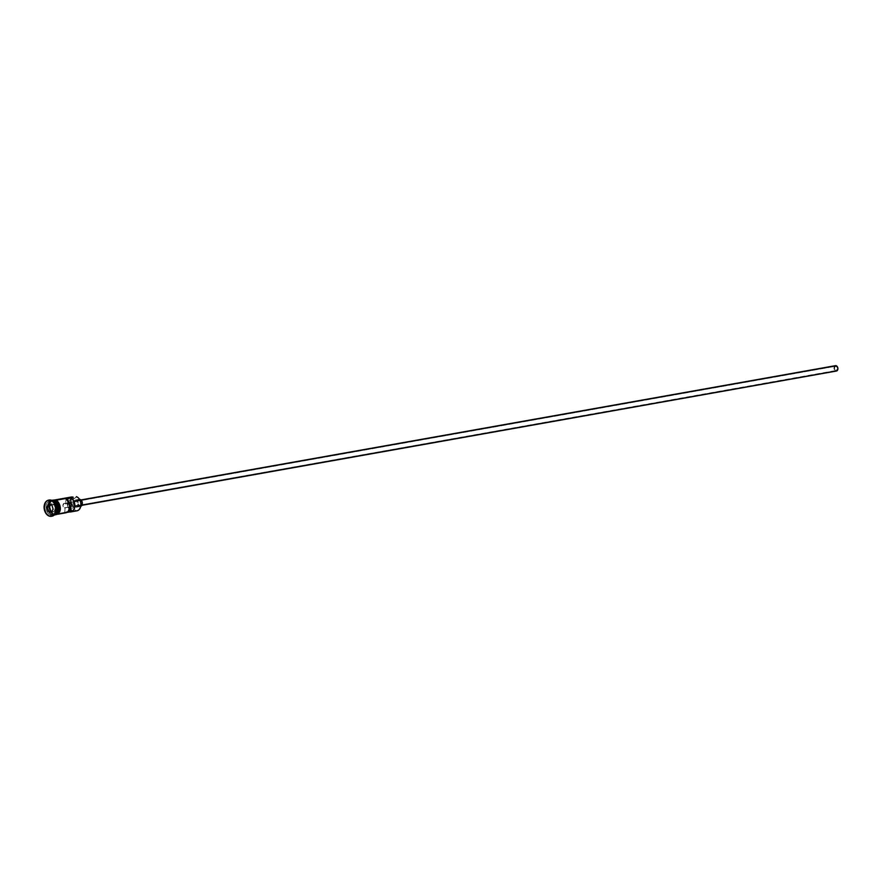 <?xml version="1.0" encoding="UTF-8"?>
<svg xmlns="http://www.w3.org/2000/svg" width="882" height="882" viewBox="0 0 882 882"><rect width="100%" height="100%" fill="white"/><g stroke="black" fill="none" stroke-linecap="round" stroke-linejoin="round"><path stroke-width="0.66" stroke-dasharray="4.41 3.31" d="M55.753 514.581A7.288 5.16 79.9 0 1 54.122 514.371L75.312 510.259A6.924 4.906 -100.1 0 0 80.89 505.298A6.924 4.906 -100.1 0 0 76.591 496.941L79.898 500.094L80.89 505.298L78.994 509.509L77.252 510.402L75.157 510.204A6.924 4.906 -100.1 0 0 75.312 510.259A6.924 4.906 79.9 0 1 75.157 510.204A5.468 3.87 -100.1 0 0 73.768 507.823L70.604 508.385L71.982 510.766L69.435 508.649L67.969 505.088L68.454 500.094L71.376 497.393L73.272 497.459L69.7 500.171L68.818 502.806L69.16 505.849L70.604 508.385A5.468 3.87 79.9 0 1 71.982 510.766L75.025 510.656A7.288 5.16 -100.1 0 0 76.977 510.821M64.662 512.828L66.933 512.431L64.662 512.828L65.147 507.823A2.282 1.61 79.9 0 1 64.948 507.878A2.282 1.61 79.9 0 1 64.342 507.823L69.788 506.852L64.342 507.823A2.282 1.61 79.9 0 1 62.92 505.485A2.282 1.61 79.9 0 1 64.154 503.39A2.282 1.61 79.9 0 1 64.761 503.435L836.147 366.173A2.282 1.61 -100.1 0 0 835.541 366.118A2.282 1.61 -100.1 0 0 834.306 368.224A2.282 1.61 -100.1 0 0 835.728 370.55L70.571 506.709L836.368 370.594L837.525 368.037L835.508 366.118L834.306 368.235L835.728 370.55A2.282 1.61 -100.1 0 0 836.334 370.605A2.282 1.61 -100.1 0 0 837.569 368.5A2.282 1.61 -100.1 0 0 836.147 366.173L64.132 503.39L62.92 505.507L63.736 507.437L65.147 507.823L64.662 512.828A7.288 5.16 -100.1 0 0 65.83 512.806M835.463 365.666A2.734 1.94 -100.1 0 0 833.975 368.191A2.734 1.94 -100.1 0 0 835.684 370.991L79.501 505.551A2.734 1.94 79.9 0 1 77.792 502.751A2.734 1.94 79.9 0 1 79.27 500.237A2.734 1.94 79.9 0 1 80.008 500.292L78.553 500.59L77.803 502.255L78.465 504.736L79.887 505.629L81.706 503.6L81.309 501.538L80.008 500.292L81.133 500.094L80.008 500.292A2.734 1.94 79.9 0 1 81.717 503.093A2.734 1.94 79.9 0 1 80.229 505.618A2.734 1.94 79.9 0 1 79.501 505.551L835.684 370.991A2.734 1.94 -100.1 0 0 836.423 371.046M79.49 499.311A3.649 2.58 -100.1 0 0 79.115 499.333A3.649 2.58 -100.1 0 0 77.142 502.696A3.649 2.58 -100.1 0 0 79.413 506.433L75.62 507.106A3.649 2.58 79.9 0 1 73.338 503.379A3.649 2.58 79.9 0 1 75.312 500.017A3.649 2.58 79.9 0 1 76.293 500.094L74.353 500.491L73.349 502.707L73.879 505.452L76.128 507.216L77.925 506.29L78.553 504.493L78.035 501.759L76.293 500.094L79.612 499.51L76.293 500.094A3.649 2.58 79.9 0 1 78.575 503.831A3.649 2.58 79.9 0 1 76.591 507.194A3.649 2.58 79.9 0 1 75.62 507.106L79.413 506.433A3.649 2.58 -100.1 0 0 80.394 506.511A3.649 2.58 -100.1 0 0 80.747 506.411M54.078 501.174A7.111 5.038 -100.1 0 0 53.427 500.888A7.111 5.038 -100.1 0 0 50.913 500.899A7.111 5.038 -100.1 0 0 47.705 507.734A7.111 5.038 -100.1 0 0 52.115 514.559L51.994 514.581A7.111 5.038 79.9 0 1 47.573 507.756A7.111 5.038 79.9 0 1 50.792 500.921A7.111 5.038 79.9 0 1 53.306 500.91A7.111 5.038 79.9 0 1 57.749 508.186A7.111 5.038 79.9 0 1 53.89 514.746A7.111 5.038 79.9 0 1 51.994 514.581L52.115 514.559A7.111 5.038 -100.1 0 0 54.023 514.724A7.111 5.038 -100.1 0 0 56.261 513.434M53.196 500.767A7.288 5.16 -100.1 0 0 47.319 505.981A7.288 5.16 -100.1 0 0 51.851 514.779A7.288 5.16 -100.1 0 0 53.802 514.945A7.288 5.16 -100.1 0 0 54.64 514.691A7.288 5.16 -100.1 0 1 53.493 514.493L52.225 514.713A7.288 5.16 79.9 0 1 47.705 505.915A7.288 5.16 79.9 0 1 53.57 500.689M49.866 515.992L50.583 515.011A7.288 5.16 -100.1 0 0 56.448 509.785A7.288 5.16 -100.1 0 0 51.928 500.987L51.377 500.226L51.928 500.987A7.288 5.16 79.9 0 1 56.492 508.451A7.288 5.16 79.9 0 1 52.534 515.176A7.288 5.16 79.9 0 1 50.583 515.011L51.851 514.779L50.583 515.011A7.288 5.16 79.9 0 1 46.018 507.547A7.288 5.16 79.9 0 1 49.976 500.822A7.288 5.16 79.9 0 1 51.928 500.987L52.644 500.855L51.928 500.987A7.288 5.16 -100.1 0 0 46.051 506.213A7.288 5.16 -100.1 0 0 50.583 515.011L49.866 515.992A8.203 5.81 -100.1 0 0 51.74 516.224A8.203 5.81 79.9 0 1 49.866 515.992L49.227 516.113L49.866 515.992A8.203 5.81 79.9 0 1 44.75 507.823A8.203 5.81 79.9 0 1 48.874 500.105A8.203 5.81 -100.1 0 0 44.75 507.823A8.203 5.81 -100.1 0 0 49.866 515.992M71.255 497.029A7.288 5.16 -100.1 0 0 67.297 503.754A7.288 5.16 -100.1 0 0 71.861 511.218L54.122 514.371A7.288 5.16 79.9 0 1 49.579 507.139A7.288 5.16 79.9 0 1 53.207 500.259A7.288 5.16 79.9 0 1 53.526 500.182A7.288 5.16 79.9 0 1 55.478 500.359L58.245 502.531L60.031 507.756L58.752 512.751L55.158 514.592L51.354 512.199L49.568 506.974L50.252 503.027L51.597 501.141L53.438 500.204L55.478 500.359A7.288 5.16 79.9 0 1 60.031 507.812A7.288 5.16 79.9 0 1 56.073 514.548A7.288 5.16 79.9 0 1 55.764 514.581M55.555 514.724L54.519 514.79A7.288 5.16 79.9 0 1 54.177 514.879A7.288 5.16 79.9 0 1 52.225 514.713L55.533 514.636M54.805 514.713A7.288 5.16 -100.1 0 0 55.445 514.658L54.177 514.879M53.427 500.888L53.427 500.888A7.111 5.038 -100.1 0 0 51.531 500.722A7.111 5.038 -100.1 0 0 47.672 507.282A7.111 5.038 -100.1 0 0 52.115 514.559A7.111 5.038 -100.1 0 0 54.629 514.559M69.281 503.302L65.522 503.975L65.996 498.969L65.522 503.975L64.761 503.435A2.282 1.61 79.9 0 1 65.522 503.975L69.281 503.302M55.158 514.68L51.31 512.266L49.502 506.974L50.803 501.913L53.416 500.116L55.489 500.27A7.387 5.226 -100.1 0 0 49.535 505.551A7.387 5.226 -100.1 0 0 54.122 514.46L56.183 514.614M54.519 514.79L53.482 514.581A7.387 5.226 79.9 0 1 48.907 505.662A7.387 5.226 79.9 0 1 54.849 500.381M52.115 500.546A7.288 5.16 -100.1 0 0 51.244 500.59A7.288 5.16 -100.1 0 0 47.286 507.326A7.288 5.16 -100.1 0 0 51.851 514.779M51.994 514.581A7.111 5.038 79.9 0 1 47.54 507.304A7.111 5.038 79.9 0 1 51.399 500.755A7.111 5.038 79.9 0 1 53.306 500.91A7.111 5.038 79.9 0 1 57.716 507.745A7.111 5.038 79.9 0 1 54.508 514.581A7.111 5.038 79.9 0 1 51.994 514.581M52.225 514.713A7.288 5.16 79.9 0 1 47.672 507.249A7.288 5.16 79.9 0 1 51.619 500.524A7.288 5.16 79.9 0 1 51.994 500.48M51.619 500.524L52.887 500.303A7.288 5.16 -100.1 0 0 48.929 507.029A7.288 5.16 -100.1 0 0 53.493 514.493L50.009 511.174L48.94 507.095L50.219 502.101L53.813 500.259M53.482 514.581L50.671 512.376L48.874 507.084L49.568 503.093L52.788 500.226M59.403 511.758L59.833 510.524M60.097 507.756L59.921 506.323M57.451 501.505L56.503 500.755M52.479 500.546L53.438 500.204M76.436 496.886L76.436 496.886A6.924 4.906 79.9 0 1 76.591 496.941A6.924 4.906 -100.1 0 0 76.436 496.886A5.468 3.87 -100.1 0 1 74.694 498.198A5.557 3.936 -100.1 0 0 71.993 502.233A5.557 3.936 -100.1 0 0 73.768 507.823L70.604 508.385A5.557 3.936 79.9 0 1 68.818 502.806A5.557 3.936 79.9 0 1 71.53 498.76L74.694 498.198L76.436 496.886M69.48 497.867A7.288 5.16 79.9 0 0 67.451 505.11A7.288 5.16 79.9 0 0 71.861 511.218L71.982 510.766A6.924 4.906 -100.1 0 1 67.848 502.464A6.924 4.906 -100.1 0 1 73.272 497.459L73.272 497.459A5.468 3.87 79.9 0 1 71.53 498.76L74.694 498.198L72.875 499.598L72.004 503.765L75.025 510.656M65.588 512.839L66.481 512.629M65.147 507.823L69.788 506.996L65.147 507.823M80.912 506.334L78.917 506.191L77.219 503.435L77.484 500.755L79.578 499.311M835.684 370.991L833.975 368.213L835.067 365.798M53.681 511.792L55.522 508.804L53.118 509.234L55.522 508.804L54.364 504.78L51.354 503.754L50.715 504.791L51.354 503.754L48.951 504.173L51.354 503.754L54.364 504.78L51.95 505.21L54.364 504.78L55.522 508.804L53.681 511.792L51.277 512.221L53.681 511.792L51.917 511.185L53.681 511.792M64.154 503.39L74.055 501.626M77.539 501.009L80.119 500.546M80.405 500.491L835.541 366.118M80.229 505.618L81.916 505.32M76.591 507.194L80.394 506.511M51.399 500.755L53.262 500.91C58.818 506.014 59.028 510.623 53.89 514.746L52.159 514.559C46.603 509.465 46.393 504.857 51.531 500.722L51.399 500.755M56.073 514.548L57.826 514.228M52.534 515.176L53.802 514.945M51.421 516.301L52.06 516.179M54.221 515.11L48.83 508.043L51.586 500.303M49.976 500.822L51.244 500.59M53.526 500.182L55.268 499.873M75.312 500.017L79.115 499.333M79.27 500.237L80.957 499.929M64.948 507.878L74.849 506.114M78.333 505.496L80.912 505.033M81.21 504.978L836.334 370.605"/><path stroke-width="1.32" d="M57.826 514.228L65.83 512.806A7.288 5.16 -100.1 0 0 69.799 506.621A7.288 5.16 -100.1 0 0 65.996 498.969L71.067 498.065A7.288 5.16 79.9 0 1 74.86 505.717A7.288 5.16 79.9 0 1 70.902 511.902L76.977 510.821A7.288 5.16 -100.1 0 0 80.935 504.096A7.288 5.16 -100.1 0 0 76.37 496.632A7.288 5.16 79.9 0 1 80.901 505.43A7.288 5.16 79.9 0 1 75.025 510.656M70.571 506.709L69.788 506.852L70.571 506.709M81.916 505.32L836.423 371.046A2.734 1.94 -100.1 0 0 837.9 368.533A2.734 1.94 -100.1 0 0 836.191 365.732L81.133 500.094L836.191 365.732A2.734 1.94 -100.1 0 0 835.463 365.666L80.957 499.929M80.747 506.411A3.649 2.58 -100.1 0 0 82.357 502.894A3.649 2.58 -100.1 0 0 80.086 499.421L80.086 499.421A3.649 2.58 -100.1 0 0 79.49 499.311M51.377 500.226A8.203 5.81 79.9 0 1 56.514 508.837A8.203 5.81 79.9 0 1 51.74 516.224A8.203 5.81 -100.1 0 0 52.06 516.179A8.203 5.81 -100.1 0 0 56.503 508.616A8.203 5.81 -100.1 0 0 51.377 500.226L50.748 500.337A8.203 5.81 79.9 0 1 55.875 508.727A8.203 5.81 79.9 0 1 51.421 516.301A8.203 5.81 79.9 0 1 49.227 516.113L51.52 516.279L54.43 514.272L55.875 508.66L53.868 502.784L51.873 500.877L49.59 500.094L47.374 500.546L45.544 502.167L44.1 507.789L46.107 513.666L49.227 516.113A8.203 5.81 79.9 0 1 44.1 507.712A8.203 5.81 79.9 0 1 48.554 500.149A8.203 5.81 79.9 0 1 50.748 500.337L51.377 500.226A8.203 5.81 -100.1 0 0 49.183 500.039A8.203 5.81 -100.1 0 0 48.874 500.105A8.203 5.81 79.9 0 1 51.377 500.226M69.48 497.867A7.288 5.16 79.9 0 1 73.206 497.194L56.106 500.248L73.206 497.194A7.288 5.16 -100.1 0 0 71.255 497.029L55.268 499.873C60.439 501.163 64.099 514.923 53.648 514.945M70.902 511.902A7.288 5.16 79.9 0 1 69.733 511.924L66.933 512.431L69.733 511.924L71.244 504.691L70.582 503.071L69.281 503.302L70.582 503.071L71.067 498.065L70.582 503.071A2.282 1.61 79.9 0 1 71.244 505.287A2.282 1.61 79.9 0 1 70.218 506.918L69.733 511.924L72.379 511.295L74.264 508.848L74.86 505.254L73.426 500.425L71.067 498.065L65.996 498.969L68.939 502.42L69.755 507.415L68.057 511.56L64.662 512.828M54.177 514.879L55.445 514.658A7.288 5.16 -100.1 0 0 59.403 507.933A7.288 5.16 -100.1 0 0 54.838 500.469L53.57 500.689A7.288 5.16 79.9 0 1 58.124 507.889A7.288 5.16 79.9 0 1 54.541 514.801L58.168 512.927L59.436 509.289L58.377 503.743L54.849 500.381A7.387 5.226 79.9 0 1 59.469 508.12A7.387 5.226 79.9 0 1 55.202 514.779M54.64 514.691A7.288 5.16 -100.1 0 0 57.705 507.613A7.288 5.16 -100.1 0 0 53.196 500.767L52.644 500.855L53.196 500.767A7.288 5.16 -100.1 0 1 57.705 507.613A7.288 5.16 -100.1 0 1 54.64 514.691A7.288 5.16 -100.1 0 0 54.805 514.713M54.761 501.604A7.111 5.038 -100.1 0 1 56.261 513.434A7.111 5.038 -100.1 0 0 57.727 506.841A7.111 5.038 -100.1 0 0 54.078 501.174M54.552 514.592A7.387 5.226 -100.1 0 0 60.086 508.881A7.387 5.226 -100.1 0 0 55.489 500.27L56.503 500.755M48.764 503.997L51.917 505.088L53.141 509.311L51.211 512.442L48.058 511.362L46.834 507.139L48.764 503.997L46.834 507.139L48.058 511.362L51.917 511.185L48.278 511.185L47.11 507.172L49.524 506.742L50.682 510.755L49.524 506.742L47.11 507.172L48.951 504.173L51.95 505.21L53.118 509.234L51.277 512.221L48.278 511.185L46.834 507.139L48.764 503.997L51.95 505.21L48.764 503.997M53.196 500.767A7.288 5.16 -100.1 0 0 52.115 500.546M51.994 500.48A7.288 5.16 79.9 0 1 53.57 500.689L54.838 500.469A7.288 5.16 -100.1 0 0 52.887 500.303L51.619 500.524M51.806 500.568L54.849 500.381M55.533 514.636L58.708 511.814L59.226 506.444L56.779 501.682L52.799 500.315M54.122 514.46L55.158 514.68M56.183 514.614L59.403 511.758M59.833 510.524L60.097 507.756M59.921 506.323L57.451 501.505M52.479 500.546L53.438 500.204M53.57 500.689A7.288 5.16 79.9 0 1 58.124 507.889A7.288 5.16 79.9 0 1 54.541 514.801M79.071 499.344L81.056 500.028L82.28 502.409L82.026 505.088L80.438 506.511M835.067 365.798L836.919 366.184L837.9 368.5L837.139 370.694L835.684 370.991M50.715 504.791L49.524 506.742L50.715 504.791M48.278 511.185L51.211 512.442L48.278 511.185M51.277 512.221L53.118 509.234L51.277 512.221M53.118 509.234L51.917 505.088L53.118 509.234M74.055 501.626L77.539 501.009M51.421 516.301L52.06 516.179M55.312 499.896L51.586 500.303M48.554 500.149L49.183 500.039M74.849 506.114L78.333 505.496"/></g></svg>
